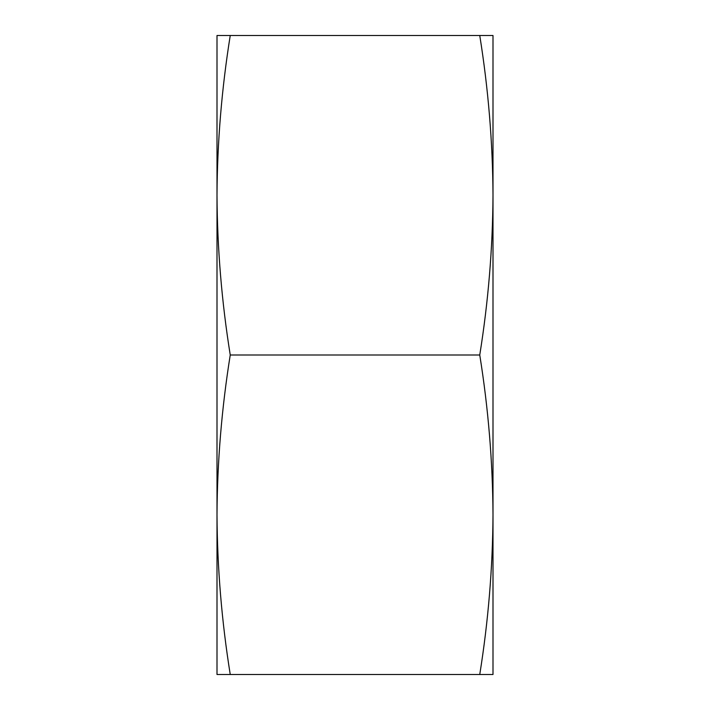 <?xml version="1.0" encoding="UTF-8"?>
<svg xmlns="http://www.w3.org/2000/svg" width="710" height="710" viewBox="0 0 710 710"><rect width="100%" height="100%" fill="white"/><g stroke="black" fill="none" stroke-linecap="round" stroke-linejoin="round"><path stroke-width="1.06" d="M230.244 355C221.706 301.75 217.296 248.5 217.003 195.25C217.296 142 221.706 88.75 230.244 35.5L217.003 35.5L217.003 514.75C217.296 461.5 221.706 408.25 230.244 355L479.756 355C488.294 408.25 492.704 461.5 492.997 514.75C492.704 568 488.294 621.25 479.756 674.5L230.244 674.5C221.706 621.25 217.296 568 217.003 514.75L217.003 674.5L230.244 674.5M479.756 674.5L492.997 674.5L492.997 35.5L479.756 35.5C488.294 88.75 492.704 142 492.997 195.25C492.704 248.5 488.294 301.75 479.756 355M479.756 35.5L230.244 35.5"/></g></svg>
